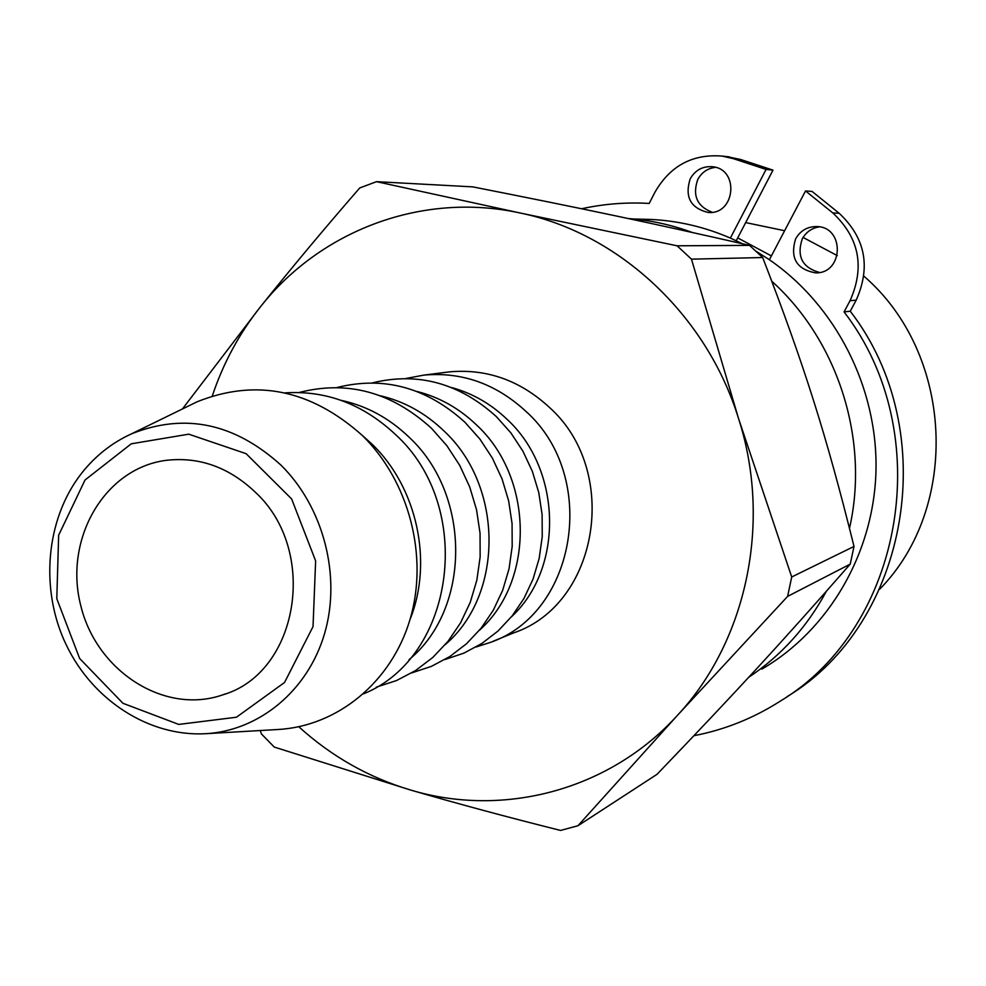 <?xml version="1.0" encoding="UTF-8"?>
<svg xmlns="http://www.w3.org/2000/svg" width="986" height="986" viewBox="0 0 986 986"><rect width="100%" height="100%" fill="white"/><g stroke="black" fill="none" stroke-linecap="round" stroke-linejoin="round"><path stroke-width="1.48" d="M581.641 208.761C603.752 203.892 626.283 202.118 649.207 203.436L654.852 192.393C670.036 165.858 692.455 153.754 722.134 156.084L733.473 158.697L766.073 169.432L730.367 238.07C704.657 226.953 678.121 220.741 650.785 219.447L642.009 219.212M761.808 669.149C828.832 630.116 873.99 553.134 875.987 470.408C877.762 387.695 835.857 305.475 769.388 259.737L805.525 190.951L832.837 212.964C859.262 237.823 864.993 267.083 850.043 300.73L844.053 311.909C937.735 433.273 903.521 627.17 780.382 701.071C753.538 718.227 724.722 729.776 693.947 735.704M690.175 178.897C695.204 170.134 702.599 166.079 712.336 166.72C739.746 168.84 735.309 215.256 708.022 212.434C690.496 208.058 684.543 196.867 690.175 178.897M795.628 238.834C800.385 230.625 807.411 226.534 816.691 226.558C844.768 226.706 843.806 273.442 815.792 272.888C796.528 269.412 789.811 258.061 795.628 238.834M844.053 311.909L850.252 311.219L856.193 300.151C871.008 266.824 865.338 237.86 839.148 213.247L812.094 191.444L805.525 190.951M736.234 240.72L772.999 170.134L740.683 159.498L726.67 156.589M819.378 226.854C811.798 228.037 806.092 232.043 802.271 238.858C796.478 256.372 802.247 267.576 819.551 272.481M715.54 167.361C707.652 168.273 701.724 172.316 697.755 179.501C692.234 195.474 697.053 206.394 712.212 212.273M766.073 169.432L772.999 170.134M787.062 696.658C909.129 623.374 943.06 431.375 850.252 311.219M769.388 259.737L756.04 251.208M742.47 243.764L730.367 238.07M737.701 237.885L771.397 255.916M745.675 222.589L784.634 230.724M803.072 237.441L837.262 255.608M863.909 276.191C953.708 353.518 960.697 506.964 879.623 589.258M205.482 733.72C259.355 730.786 308.113 690.508 324.714 633.123C341.316 575.775 323.494 507.223 281.096 465.244C234.545 423.08 184.665 412.616 131.458 433.865C112.022 442.751 95.494 455.754 81.875 472.898C44.912 519.795 40.007 591.132 66.481 645.362C92.955 700.38 149.108 736.776 205.482 733.72L277.904 729.504C337.397 726.275 391.516 682.176 410.09 619.27C428.688 556.412 409.153 481.279 362.318 435.467C310.873 389.507 255.768 378.291 197.015 401.832L189.139 405.69M410.053 619.393C433.31 561.897 417.09 487.257 371.858 443.983L361.751 434.925M363.686 693.787C455.347 656.738 475.104 506.927 395.645 434.666C363.07 404.124 326.181 390.197 284.942 392.884M409.054 659.646C470.975 608.88 471.468 494.861 409.042 437.168C389.199 418.089 366.582 405.825 341.181 400.365M376.295 687.156L396.557 680.537L415.562 670.554L432.842 657.415L447.964 641.393L460.548 622.881L470.273 602.286L476.854 580.125L480.145 556.93L480.046 533.278L476.534 509.75L469.706 486.936L459.735 465.404L446.868 445.684L431.449 428.257C391.565 392.034 347.479 380.103 299.177 392.49M445.438 644.45C504.019 594.459 503.624 485.913 443.786 430.783C425.225 412.986 404.063 401.314 380.313 395.756M411.717 672.908L431.363 666.376L449.764 656.59L466.489 643.772L481.119 628.205L493.283 610.248L502.675 590.306L509.035 568.86L512.19 546.454L512.067 523.603L508.653 500.888L502.034 478.876L492.371 458.096L479.899 439.078L464.948 422.267C426.47 387.399 383.813 375.826 337.002 387.523M479.529 630.165C534.942 580.964 533.734 477.532 476.361 424.806C458.983 408.204 439.201 397.099 417.004 391.479M444.92 659.548L463.987 653.089L481.834 643.501L498.041 631.003L512.202 615.856L523.985 598.416L533.056 579.09L539.194 558.335L542.238 536.643L542.103 514.544L538.775 492.593L532.341 471.32L522.962 451.255L510.871 432.879L496.377 416.634C459.193 383.049 417.891 371.796 372.461 382.864M511.537 616.706C563.955 568.306 561.995 469.681 506.927 419.198C490.683 403.705 472.195 393.155 451.477 387.51M476.127 646.989L489.906 642.564C576.637 613.354 599.094 476.62 525.908 411.347C495.958 383.788 461.953 371.71 423.881 375.111L405.788 378.513M493.173 641.233L513.768 632.852C598.699 604.208 620.749 470.815 549.19 407.181C519.905 380.3 486.628 368.53 449.345 371.87L445.105 372.412M849.501 528.225C869.541 440.828 838.568 341.932 772.654 282.033L771.853 281.306M692.197 232.449C671.367 224.771 650.107 220.149 628.39 218.572M748.707 677.296C781.22 655.628 807.078 626.997 826.293 591.403M255.571 492.433C228.777 466.945 198.605 456.296 165.044 460.487C103.912 469.126 63.843 539.564 80.679 605.268C96.357 671.269 164.674 715.281 222.885 694.81C298.413 672.945 319.033 551.149 255.571 492.433M298.783 726.756C331.666 756.545 368.974 777.646 410.706 790.069C503.599 817.936 609.656 790.316 677.764 714.998L577.956 825.75L560.553 830.434C507.001 817.024 457.048 803.565 410.706 790.069L274.281 747.08L261.5 734.003L260.193 730.54M182.447 408.956L260.304 306.991C290.488 269.166 323.63 229.491 359.717 187.956L376.516 181.671L520.14 213.001C422.07 191.543 320.364 230.551 260.304 306.991C239.204 333.613 223.193 363.279 212.286 396.002M677.086 245.797L691.469 259.158L738.551 418.557L791.709 576.983L787.629 596.382L677.764 714.998C746.735 640.912 772.063 522.21 738.551 418.557C706.494 314.398 618.197 232.967 520.14 213.001L677.086 245.797L749.533 245.378C649.823 222.651 583.712 208.736 472.75 186.872L376.516 181.671M791.709 576.983L854.012 546.441C826.157 434.419 804.403 365.67 762.696 257.531L749.533 245.378M762.696 257.531L691.469 259.158M577.956 825.75L656.996 774.343C735.864 692.184 782.046 642.059 850.24 564.103L854.012 546.441M850.24 564.103L787.629 596.382M839.148 213.247L832.837 212.964M850.043 300.73L856.193 300.151M733.473 158.697L740.683 159.498M85.03 479.997L58.655 535.201L56.794 598.675L79.632 658.463L122.942 703.289L178.762 724.414L236.443 717.229L284.547 682.472L313.03 626.615L315.631 560.886L291.634 498.953L246.13 453.683L188.745 434.173L131.274 443.811L85.03 479.997M722.134 156.084L729.443 156.897M815.792 272.888L816.852 272.839M708.022 212.434L708.934 212.471M633.345 218.978L650.785 219.447M131.458 433.865L197.015 401.832M449.345 371.87L423.881 375.111M225.769 693.762L222.885 694.81"/></g></svg>
